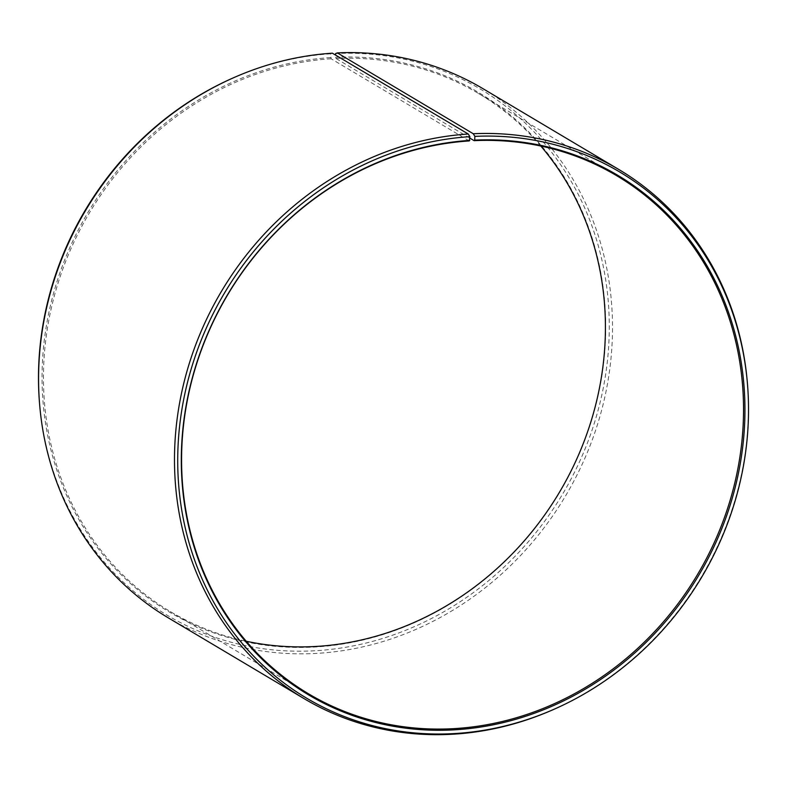 <?xml version="1.0" encoding="UTF-8"?>
<svg xmlns="http://www.w3.org/2000/svg" width="787" height="787" viewBox="0 0 787 787"><rect width="100%" height="100%" fill="white"/><g stroke="black" fill="none" stroke-linecap="round" stroke-linejoin="round"><path stroke-width="0.59" stroke-dasharray="3.94 2.95" d="M540.797 146.038A301.421 273.404 120.7 0 0 478.545 93.505A301.421 273.404 120.7 0 0 336.01 58.494L335.567 55.09M469.859 138.119L336.01 58.494M168.162 617.775A307.835 279.218 120.7 0 0 318.745 653.259A307.835 279.218 120.7 0 0 599.527 417.779A307.835 279.218 120.7 0 0 482.943 88.656M469.229 140.932L331.111 58.769L330.658 53.821L332.36 53.182M330.658 53.821A306.153 277.693 120.7 0 0 233.896 77.608M39.606 404.193A306.153 277.693 120.7 0 0 317.112 650.623A306.153 277.693 120.7 0 0 609.138 336.324A306.153 277.693 120.7 0 0 335.636 53.546M330.57 57.569A302.306 274.21 120.7 0 0 42.134 370.5A302.306 274.21 120.7 0 0 317.2 646.875A302.306 274.21 120.7 0 0 605.557 336.521A302.306 274.21 120.7 0 0 335.488 57.294M331.111 58.769A301.421 273.404 120.7 0 0 56.172 289.341A301.421 273.404 120.7 0 0 170.336 611.597A301.421 273.404 120.7 0 0 246.203 641.248M551.933 710.189A307.835 279.218 120.7 0 0 747.286 381.803M478.545 93.505L616.664 175.678M170.336 611.597L308.455 693.77"/><path stroke-width="1.18" d="M246.203 641.248A301.421 273.404 120.7 0 0 317.771 646.343A301.421 273.404 120.7 0 0 577.304 457.788A301.421 273.404 120.7 0 0 540.797 146.038M235.067 77.087A307.835 279.218 120.7 0 0 39.714 405.472L39.606 404.193A306.153 277.693 120.7 0 1 233.896 77.608L235.067 77.087A307.835 279.218 120.7 0 1 332.36 53.182L468.255 134.016L469.888 136.653L469.229 140.932A301.421 273.404 120.7 0 0 194.291 371.513A301.421 273.404 120.7 0 0 308.455 693.77A301.421 273.404 120.7 0 0 455.889 728.516A301.421 273.404 120.7 0 0 730.828 497.935A301.421 273.404 120.7 0 0 616.664 175.678A301.421 273.404 120.7 0 0 474.128 140.657L469.859 138.119M469.8 140.401A302.306 274.21 120.7 0 0 181.374 453.332A302.306 274.21 120.7 0 0 456.43 729.706A302.306 274.21 120.7 0 0 744.797 419.353A302.306 274.21 120.7 0 0 474.718 140.125L474.128 140.657M469.888 136.653A306.153 277.693 120.7 0 0 177.793 453.558A306.153 277.693 120.7 0 0 456.342 733.454A306.153 277.693 120.7 0 0 553.104 709.677A306.153 277.693 120.7 0 0 747.394 383.082A306.153 277.693 120.7 0 0 474.866 136.377L474.718 140.125M468.255 134.016A307.835 279.218 120.7 0 0 187.473 369.497A307.835 279.218 120.7 0 0 304.057 698.62A307.835 279.218 120.7 0 0 454.64 734.104A307.835 279.218 120.7 0 0 551.933 710.189L553.104 709.677M39.714 405.472A307.835 279.218 120.7 0 0 168.162 617.775L304.057 698.62M335.567 55.09L335.636 53.546L337.367 52.896L473.262 133.741L474.866 136.377M747.394 383.082L747.286 381.803A307.835 279.218 120.7 0 0 618.838 169.5L482.943 88.656A307.835 279.218 120.7 0 0 337.367 52.896M618.838 169.5A307.835 279.218 120.7 0 0 473.262 133.741"/></g></svg>
